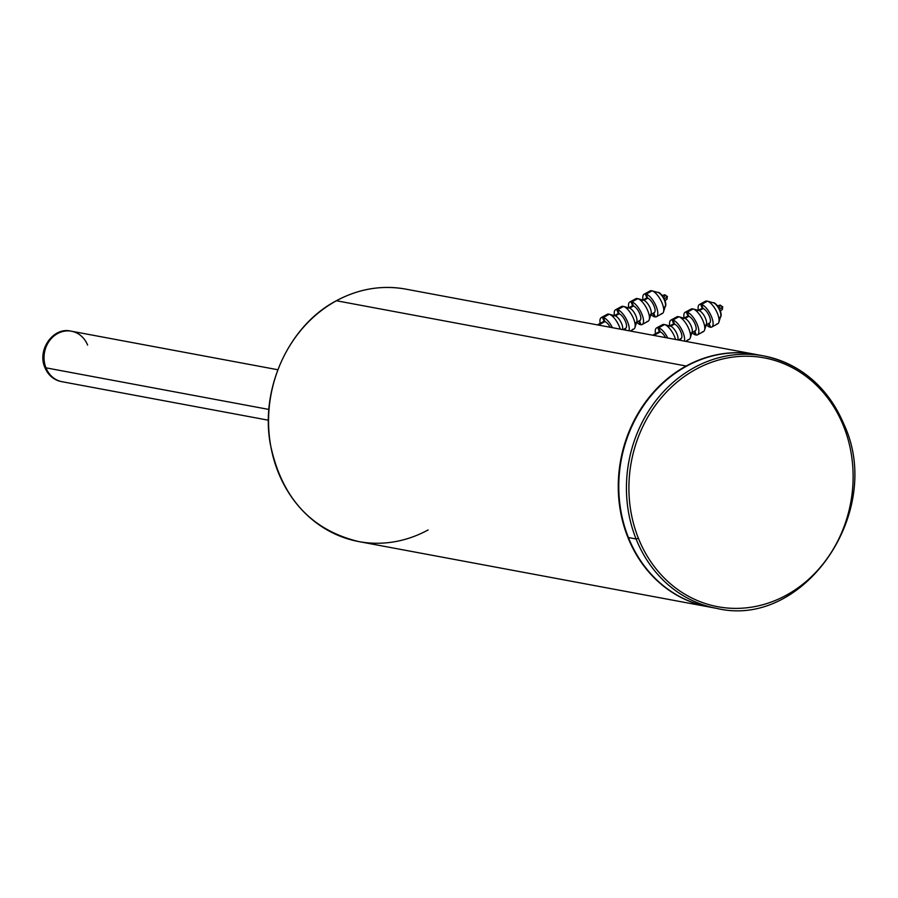 <?xml version="1.0" encoding="UTF-8"?>
<svg xmlns="http://www.w3.org/2000/svg" width="898" height="898" viewBox="0 0 898 898"><rect width="100%" height="100%" fill="white"/><g stroke="black" fill="none" stroke-linecap="round" stroke-linejoin="round"><path stroke-width="1.35" d="M755.555 354.396L755.802 354.441A128.403 113.193 -79.4 0 0 755.555 354.396L405.84 289.134C381.897 284.879 358.717 288.752 336.312 300.763C289.291 325.379 260.454 387.453 270.141 443.152C281.007 497.088 310.528 529.899 358.717 541.573A128.403 113.193 -79.4 0 1 269.153 434.295A128.403 113.193 -79.4 0 1 336.447 300.751L686.162 366.014A128.403 113.193 -79.4 0 1 755.555 354.396A128.403 113.193 100.6 0 0 686.162 366.014L336.447 300.751A128.403 113.193 -79.4 0 1 405.84 289.134A128.403 113.193 100.6 0 0 336.447 300.751L336.447 300.751A128.403 113.193 100.6 0 0 269.153 434.295A128.403 113.193 100.6 0 0 358.717 541.573A128.403 113.193 100.6 0 0 428.11 529.943M686.162 366.014A128.403 113.193 100.6 0 0 618.868 499.557A128.403 113.193 100.6 0 0 708.432 606.835A128.403 113.193 100.6 0 0 708.69 606.88A128.403 113.193 -79.4 0 1 708.432 606.835A128.403 113.193 -79.4 0 1 618.868 499.557A128.403 113.193 -79.4 0 1 686.162 366.014L686.162 366.014M844.255 425.315A128.403 113.193 100.6 0 0 763.727 355.922A128.403 113.193 100.6 0 0 651.892 406.087A128.403 113.193 100.6 0 0 636.076 538.968L628.42 537.543A128.403 113.193 -79.4 0 1 644.236 404.65A128.403 113.193 -79.4 0 1 756.06 354.486L763.727 355.922A128.403 113.193 -79.4 0 1 844.255 425.315L843.615 426.281A126.562 111.577 100.6 0 0 695.838 369.336A126.562 111.577 100.6 0 0 638.411 538.317L636.076 538.968A128.403 113.193 -79.4 0 1 651.892 406.087A128.403 113.193 -79.4 0 1 763.727 355.922C801.207 364.038 828.124 387.206 844.468 425.439L844.255 425.315M716.615 608.361A128.403 113.193 -79.4 0 1 636.076 538.968L638.411 538.317A126.562 111.577 100.6 0 0 786.199 595.262A126.562 111.577 100.6 0 0 843.615 426.281L844.468 425.439C884.339 512.893 803.081 629.464 716.615 608.361L708.949 606.936A128.403 113.193 -79.4 0 1 628.42 537.543L636.076 538.968A128.403 113.193 100.6 0 0 716.615 608.361M638.411 538.317A126.562 111.577 -79.4 0 1 695.838 369.336A126.562 111.577 -79.4 0 1 843.615 426.281A126.562 111.577 -79.4 0 1 786.199 595.262A126.562 111.577 -79.4 0 1 638.411 538.317M61.648 381.628A25.683 22.641 -79.4 0 1 61.221 381.549A25.683 22.641 -79.4 0 1 45.113 367.675L45.113 367.675A25.683 22.641 -79.4 0 1 48.279 341.094A25.683 22.641 -79.4 0 1 70.65 331.07A25.683 22.641 100.6 0 0 48.279 341.094A25.683 22.641 100.6 0 0 45.113 367.675A25.683 22.641 100.6 0 0 61.221 381.549L62.074 381.717A25.683 22.641 -79.4 0 1 45.966 367.832L268.895 409.443L45.966 367.832A25.683 22.641 -79.4 0 1 49.132 341.251A25.683 22.641 -79.4 0 1 71.492 331.227A25.683 22.641 100.6 0 0 49.132 341.251A25.683 22.641 100.6 0 0 45.966 367.832A25.683 22.641 100.6 0 0 62.074 381.717L268.423 420.219M45.113 367.675L45.966 367.832L45.113 367.675M61.221 381.549C53.622 379.899 48.178 375.229 44.9 367.54C36.941 350.085 53.162 326.85 70.65 331.07A25.683 22.641 -79.4 0 1 71.065 331.149M87.6 345.101A25.683 22.641 100.6 0 0 71.492 331.227L277.841 369.74M664.206 298.922L666.877 297.227A2.481 0.954 61.4 0 1 666.978 299.146A2.481 0.954 -118.6 0 0 666.877 297.227L664.206 298.922M662.152 295.565L664.61 294.802A2.481 0.954 61.4 0 1 666.877 297.227L667.472 296.542L666.877 297.227A2.481 0.954 -118.6 0 0 664.61 294.802A2.481 0.954 -118.6 0 0 664.576 296.8M667.248 296.407L666.978 299.146L665.014 300.808M719.534 309.249L722.216 307.554A2.481 0.954 61.4 0 1 722.306 309.473A2.481 0.954 -118.6 0 0 722.216 307.554L719.534 309.249M717.48 305.892L719.938 305.129A2.481 0.954 61.4 0 1 722.216 307.554L722.8 306.869L722.216 307.554A2.481 0.954 -118.6 0 0 719.938 305.129A2.481 0.954 -118.6 0 0 719.904 307.127M722.587 306.734L722.306 309.473L720.342 311.135M658.492 292.355A8.25 3.165 61.4 0 1 664.385 299.303A8.25 3.165 61.4 0 1 665.16 306.701A8.25 3.165 61.4 0 0 664.385 299.303A8.25 3.165 61.4 0 0 658.492 292.355L658.189 292.512A8.25 3.165 61.4 0 1 663.588 298.462A8.25 3.165 61.4 0 1 665.362 306.027L663.499 311.954A12.841 4.917 -118.6 0 0 660.614 299.954A12.841 4.917 -118.6 0 0 652.083 290.84A12.841 4.917 61.4 0 1 661.624 301.975A12.841 4.917 61.4 0 1 662.387 313.469L656.438 316.713A12.841 4.917 -118.6 0 0 655.675 305.219A12.841 4.917 -118.6 0 0 646.133 294.095L647.784 298.203A8.25 3.165 61.4 0 1 653.811 305.443A8.25 3.165 61.4 0 1 654.238 312.684L650.376 314.794A8.25 3.165 -118.6 0 0 649.95 307.565A8.25 3.165 -118.6 0 0 643.911 300.314L647.784 298.203A8.25 3.165 61.4 0 1 654.114 306.162A8.25 3.165 61.4 0 1 653.643 312.841M632.675 329.297A12.841 4.917 -118.6 0 0 634.953 327.546A12.841 4.917 -118.6 0 0 632.069 315.546A12.841 4.917 -118.6 0 0 623.538 306.431L617.588 309.675A12.841 4.917 -118.6 0 1 626.108 318.779A12.841 4.917 -118.6 0 1 629.004 330.778A12.841 4.917 -118.6 0 0 626.108 318.779A12.841 4.917 -118.6 0 0 617.588 309.675L619.227 313.784L615.366 315.894A8.25 3.165 61.4 0 1 620.765 321.843A8.25 3.165 61.4 0 1 622.538 329.42L622.494 329.566A8.25 3.165 -118.6 0 0 620.844 321.989A8.25 3.165 -118.6 0 0 615.366 315.894L609.259 314.221A12.841 4.917 61.4 0 1 620.215 329.139A12.841 4.917 -118.6 0 0 609.259 314.221L603.31 317.477A12.841 4.917 -118.6 0 1 612.414 327.68A12.841 4.917 -118.6 0 0 603.31 317.477L604.96 321.585A8.25 3.165 61.4 0 1 610.213 327.276A8.25 3.165 61.4 0 0 604.96 321.585L598.528 325.087M625.087 328.432A8.25 3.165 61.4 0 0 625.569 321.742A8.25 3.165 61.4 0 0 619.227 313.784A8.25 3.165 61.4 0 1 625.266 321.035A8.25 3.165 61.4 0 1 625.693 328.275L623.122 329.678M639.421 320.777L641.004 324.75A12.841 4.917 -118.6 0 0 641.969 314.345A12.841 4.917 -118.6 0 0 631.866 301.885L633.505 305.994A8.25 3.165 61.4 0 1 639.544 313.245A8.25 3.165 61.4 0 1 639.96 320.485L636.098 322.595A8.25 3.165 -118.6 0 0 635.672 315.355A8.25 3.165 -118.6 0 0 629.644 308.104L633.505 305.994A8.25 3.165 61.4 0 1 639.836 313.952A8.25 3.165 61.4 0 1 639.365 320.642M635.492 322.752A8.25 3.165 -118.6 0 0 636.098 322.595M649.77 314.951A8.25 3.165 -118.6 0 0 650.376 314.794M664.049 307.161A8.25 3.165 -118.6 0 0 664.643 307.004A8.25 3.165 -118.6 0 0 664.228 299.764A8.25 3.165 -118.6 0 0 658.189 292.512L652.083 290.84L646.133 294.095A12.841 4.917 -118.6 0 1 656.247 306.555A12.841 4.917 -118.6 0 1 655.282 316.949A12.841 4.917 -118.6 0 0 656.438 316.713M597.439 324.885L603.501 321.585A8.25 3.165 61.4 0 1 604.107 321.428A8.25 3.165 61.4 0 0 602.771 322.606A8.25 3.165 61.4 0 1 603.052 322M601.301 317.555A12.841 4.917 -118.6 0 0 600.19 323.392A12.841 4.917 -118.6 0 1 602.457 317.32A12.841 4.917 -118.6 0 0 601.301 317.555L607.25 314.311A12.841 4.917 61.4 0 1 608.406 314.064L602.457 317.32L604.107 321.428L597.675 324.93M613.906 315.894L617.779 313.784A8.25 3.165 61.4 0 1 618.385 313.626A8.25 3.165 61.4 0 0 617.049 314.816A8.25 3.165 61.4 0 1 617.319 314.21M615.579 309.765A12.841 4.917 -118.6 0 0 614.468 315.591A12.841 4.917 -118.6 0 1 616.735 309.518A12.841 4.917 -118.6 0 0 615.579 309.765L621.528 306.51A12.841 4.917 61.4 0 1 622.684 306.274L616.735 309.518L618.385 313.626L614.602 315.692M628.185 308.104L632.057 305.994A8.25 3.165 61.4 0 1 632.652 305.836A8.25 3.165 61.4 0 0 631.316 307.015A8.25 3.165 61.4 0 1 631.597 306.409M629.857 301.964A12.841 4.917 -118.6 0 0 628.746 307.801A12.841 4.917 -118.6 0 1 631.013 301.728A12.841 4.917 -118.6 0 0 629.857 301.964L635.806 298.72A12.841 4.917 61.4 0 1 636.963 298.484L631.013 301.728L632.652 305.836L628.881 307.902M642.463 300.314L646.324 298.192A8.25 3.165 61.4 0 1 646.93 298.046A8.25 3.165 61.4 0 0 645.55 299.427A8.25 3.165 61.4 0 1 645.875 298.619M644.135 294.174A12.841 4.917 -118.6 0 0 643.024 299.999A12.841 4.917 -118.6 0 1 645.292 293.938A12.841 4.917 -118.6 0 0 644.135 294.174L650.073 290.93A12.841 4.917 61.4 0 1 651.23 290.683L645.292 293.938L646.93 298.046L643.159 300.1M609.17 314.278L608.406 314.064A12.841 4.917 -118.6 0 0 606.105 315.95A12.841 4.917 61.4 0 1 606.431 315.153M625.143 328.578L625.783 330.172M624.929 330.015L624.503 328.926M634.953 327.546L636.817 321.619A8.25 3.165 61.4 0 0 635.043 314.053A8.25 3.165 61.4 0 0 629.644 308.104L623.538 306.431A12.841 4.917 61.4 0 1 633.068 317.566A12.841 4.917 61.4 0 1 633.831 329.05L630.25 331.014M623.448 306.476L622.684 306.274A12.841 4.917 -118.6 0 0 620.372 308.16A12.841 4.917 61.4 0 1 620.698 307.352M640.802 324.234L640.151 324.593A12.841 4.917 -118.6 0 1 636.66 322.292A12.841 4.917 -118.6 0 0 640.151 324.593L638.77 321.136M641.004 324.75A12.841 4.917 -118.6 0 0 642.16 324.504A12.841 4.917 -118.6 0 0 641.397 313.02A12.841 4.917 -118.6 0 0 631.866 301.885L637.816 298.641A12.841 4.917 61.4 0 1 647.346 309.765A12.841 4.917 61.4 0 1 648.109 321.26L642.16 324.504M637.726 298.686L636.963 298.484A12.841 4.917 -118.6 0 0 634.65 300.359A12.841 4.917 61.4 0 1 634.976 299.562M646.953 321.495A12.841 4.917 -118.6 0 0 649.22 319.744A12.841 4.917 -118.6 0 0 646.347 307.756A12.841 4.917 -118.6 0 0 637.816 298.641L643.911 300.314A8.25 3.165 61.4 0 1 649.31 306.263A8.25 3.165 61.4 0 1 651.095 313.829L649.22 319.744M653.699 312.987L655.282 316.949M655.08 316.444L654.429 316.792A12.841 4.917 -118.6 0 1 650.927 314.491A12.841 4.917 -118.6 0 0 654.429 316.792L653.048 313.335M651.993 290.896L651.23 290.683A12.841 4.917 -118.6 0 0 648.928 292.568A12.841 4.917 61.4 0 1 649.254 291.771M661.231 313.705A12.841 4.917 -118.6 0 0 663.499 311.954M713.82 302.682A8.25 3.165 61.4 0 1 719.725 309.63A8.25 3.165 61.4 0 1 720.488 317.028A8.25 3.165 61.4 0 0 719.725 309.63A8.25 3.165 61.4 0 0 713.82 302.682L713.528 302.839A8.25 3.165 61.4 0 1 718.928 308.789A8.25 3.165 61.4 0 1 720.701 316.365L718.838 322.281A12.841 4.917 -118.6 0 0 715.953 310.281A12.841 4.917 -118.6 0 0 707.422 301.167A12.841 4.917 61.4 0 1 716.952 312.302A12.841 4.917 61.4 0 1 717.715 323.796L711.777 327.04A12.841 4.917 -118.6 0 0 711.014 315.546A12.841 4.917 -118.6 0 0 701.473 304.422L703.112 308.53A8.25 3.165 61.4 0 1 709.151 315.782A8.25 3.165 61.4 0 1 709.577 323.011L705.705 325.121A8.25 3.165 -118.6 0 0 705.289 317.892A8.25 3.165 -118.6 0 0 699.25 310.641L703.112 308.53A8.25 3.165 61.4 0 1 709.454 316.489A8.25 3.165 61.4 0 1 708.971 323.168M688.014 339.624A12.841 4.917 -118.6 0 0 690.281 337.873A12.841 4.917 -118.6 0 0 687.397 325.873A12.841 4.917 -118.6 0 0 678.866 316.758L672.928 320.002A12.841 4.917 -118.6 0 1 681.447 329.106A12.841 4.917 -118.6 0 1 684.343 341.105A12.841 4.917 -118.6 0 0 681.447 329.106A12.841 4.917 -118.6 0 0 672.928 320.002L674.566 324.111L670.705 326.232A8.25 3.165 61.4 0 1 676.104 332.17A8.25 3.165 61.4 0 1 677.878 339.747L677.833 339.893A8.25 3.165 -118.6 0 0 676.172 332.316A8.25 3.165 -118.6 0 0 670.705 326.232L664.599 324.548A12.841 4.917 61.4 0 1 675.554 339.466A12.841 4.917 -118.6 0 0 664.599 324.548L658.649 327.804A12.841 4.917 -118.6 0 1 667.742 338.007A12.841 4.917 -118.6 0 0 658.649 327.804L660.288 331.912A8.25 3.165 61.4 0 1 665.553 337.603A8.25 3.165 61.4 0 0 660.288 331.912L653.867 335.414M680.426 338.759A8.25 3.165 61.4 0 0 680.897 332.069A8.25 3.165 61.4 0 0 674.566 324.111A8.25 3.165 61.4 0 1 680.605 331.362A8.25 3.165 61.4 0 1 681.021 338.602L678.45 340.005M694.749 331.104L696.343 335.077A12.841 4.917 -118.6 0 0 697.308 324.672A12.841 4.917 -118.6 0 0 687.195 312.212L688.845 316.321A8.25 3.165 61.4 0 1 694.872 323.572A8.25 3.165 61.4 0 1 695.299 330.812L691.438 332.922A8.25 3.165 -118.6 0 0 691.011 325.682A8.25 3.165 -118.6 0 0 684.972 318.431L688.845 316.321A8.25 3.165 61.4 0 1 695.175 324.279A8.25 3.165 61.4 0 1 694.693 330.969M690.831 333.079A8.25 3.165 -118.6 0 0 691.438 332.922M705.11 325.278A8.25 3.165 -118.6 0 0 705.705 325.121M719.377 317.488A8.25 3.165 -118.6 0 0 719.983 317.331A8.25 3.165 -118.6 0 0 719.556 310.091A8.25 3.165 -118.6 0 0 713.528 302.839L707.422 301.167L701.473 304.422A12.841 4.917 -118.6 0 1 711.575 316.882A12.841 4.917 -118.6 0 1 710.621 327.276A12.841 4.917 -118.6 0 0 711.777 327.04M652.779 335.212L658.84 331.912A8.25 3.165 61.4 0 1 659.435 331.755A8.25 3.165 61.4 0 0 658.099 332.934A8.25 3.165 61.4 0 1 658.38 332.327M656.64 327.882A12.841 4.917 -118.6 0 0 655.529 333.719A12.841 4.917 -118.6 0 1 657.796 327.647A12.841 4.917 -118.6 0 0 656.64 327.882L662.589 324.638A12.841 4.917 61.4 0 1 663.745 324.391L657.796 327.647L659.435 331.755L653.014 335.257M669.246 326.221L673.118 324.111A8.25 3.165 61.4 0 1 673.713 323.954A8.25 3.165 61.4 0 0 672.378 325.143A8.25 3.165 61.4 0 1 672.658 324.537M670.918 320.092A12.841 4.917 -118.6 0 0 669.807 325.918A12.841 4.917 -118.6 0 1 672.074 319.845A12.841 4.917 -118.6 0 0 670.918 320.092L676.868 316.837A12.841 4.917 61.4 0 1 678.024 316.601L672.074 319.845L673.713 323.954L669.942 326.019M683.524 318.431L687.385 316.321A8.25 3.165 61.4 0 1 687.991 316.163A8.25 3.165 61.4 0 0 686.656 317.342A8.25 3.165 61.4 0 1 686.936 316.736M685.185 312.291A12.841 4.917 -118.6 0 0 684.074 318.128A12.841 4.917 -118.6 0 1 686.341 312.055A12.841 4.917 -118.6 0 0 685.185 312.291L691.134 309.047A12.841 4.917 61.4 0 1 692.291 308.811L686.341 312.055L687.991 316.163L684.22 318.229M697.802 310.641L701.664 308.53A8.25 3.165 61.4 0 1 702.27 308.373A8.25 3.165 61.4 0 0 700.878 309.754A8.25 3.165 61.4 0 1 701.203 308.946M699.463 304.501A12.841 4.917 -118.6 0 0 698.352 310.326A12.841 4.917 -118.6 0 1 700.62 304.265A12.841 4.917 -118.6 0 0 699.463 304.501L705.413 301.257A12.841 4.917 61.4 0 1 706.569 301.01L700.62 304.265L702.27 308.373L698.487 310.427M664.509 324.605L663.745 324.391A12.841 4.917 -118.6 0 0 661.433 326.277A12.841 4.917 61.4 0 1 661.759 325.48M680.482 338.905L681.122 340.51M680.269 340.342L679.831 339.253M690.281 337.873L692.145 331.946A8.25 3.165 61.4 0 0 690.371 324.38A8.25 3.165 61.4 0 0 684.972 318.431L678.866 316.758A12.841 4.917 61.4 0 1 688.407 327.893A12.841 4.917 61.4 0 1 689.17 339.377L685.589 341.341M678.776 316.803L678.024 316.601A12.841 4.917 -118.6 0 0 675.711 318.487A12.841 4.917 61.4 0 1 676.037 317.679M696.141 334.561L695.49 334.92A12.841 4.917 -118.6 0 1 691.988 332.619A12.841 4.917 -118.6 0 0 695.49 334.92L694.109 331.463M696.343 335.077A12.841 4.917 -118.6 0 0 697.499 334.831A12.841 4.917 -118.6 0 0 696.736 323.347A12.841 4.917 -118.6 0 0 687.195 312.212L693.144 308.968A12.841 4.917 61.4 0 1 702.685 320.092A12.841 4.917 61.4 0 1 703.448 331.587L697.499 334.831M693.054 309.013L692.291 308.811A12.841 4.917 -118.6 0 0 689.99 310.686A12.841 4.917 61.4 0 1 690.315 309.889M702.292 331.822A12.841 4.917 -118.6 0 0 704.56 330.071A12.841 4.917 -118.6 0 0 701.675 318.083A12.841 4.917 -118.6 0 0 693.144 308.968L699.25 310.641A8.25 3.165 61.4 0 1 704.649 316.59A8.25 3.165 61.4 0 1 706.423 324.156L704.56 330.071M709.027 323.314L710.621 327.276M710.408 326.771L709.768 327.119A12.841 4.917 -118.6 0 1 706.266 324.818A12.841 4.917 -118.6 0 0 709.768 327.119L708.387 323.662M707.332 301.223L706.569 301.01A12.841 4.917 -118.6 0 0 704.256 302.895A12.841 4.917 61.4 0 1 704.582 302.098M716.559 324.032A12.841 4.917 -118.6 0 0 718.838 322.281M358.717 541.573L708.69 606.88M70.65 331.07L71.492 331.227M633.449 305.859L629.431 308.048M619.171 313.649L615.164 315.838M604.904 321.439L598.304 325.042M667.472 296.542L664.61 294.802M688.788 316.186L684.77 318.375M674.51 323.976L670.492 326.165M660.232 331.766L653.632 335.381M722.8 306.869L719.938 305.129"/></g></svg>
